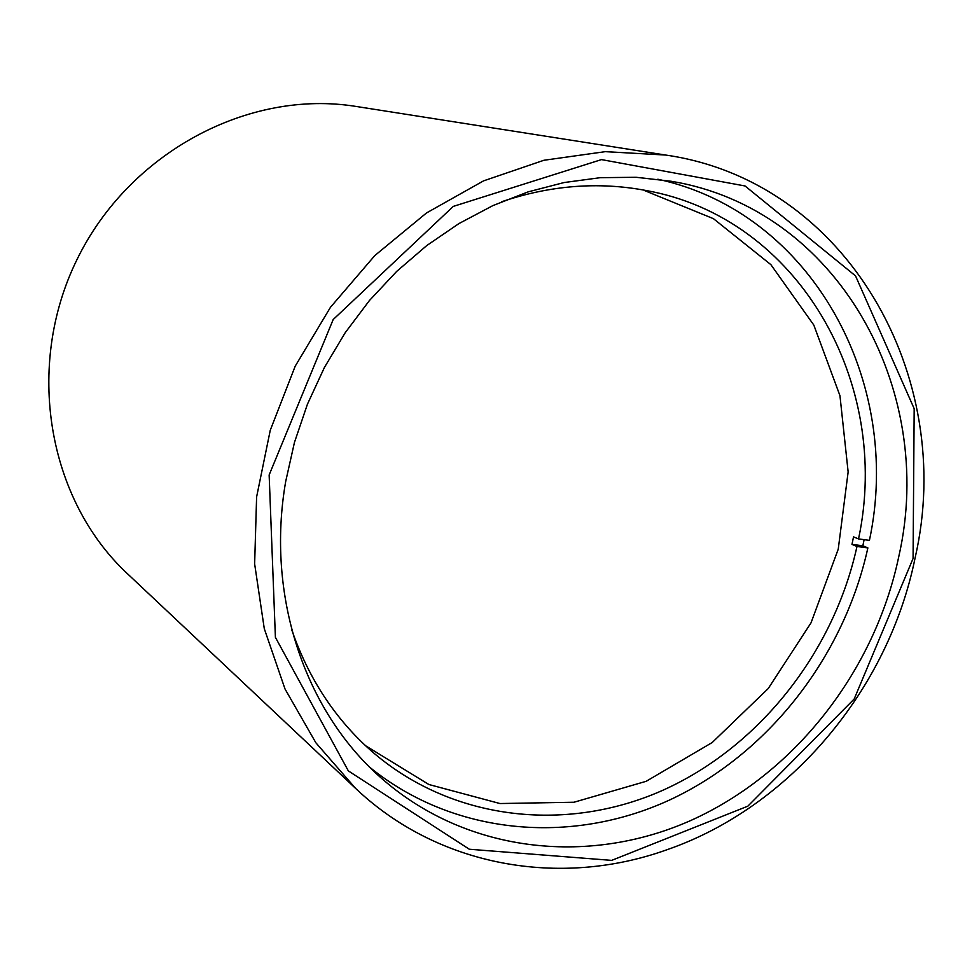 <?xml version="1.0" encoding="UTF-8"?>
<svg xmlns="http://www.w3.org/2000/svg" width="972" height="972" viewBox="0 0 972 972"><rect width="100%" height="100%" fill="white"/><g stroke="black" fill="none" stroke-linecap="round" stroke-linejoin="round"><path stroke-width="1.46" d="M913.073 558.487L854.181 699.002L747.857 806.153L611.667 860.378L469.318 849.236L348.341 770.893L275.404 637.365L269.147 474.98L333.177 319.557L453.28 206.404L601.486 159.602L745.038 185.968L855.542 275.902L914.178 408.677L913.073 558.487M915.138 557.758C956.898 376.322 846.624 181.011 665.662 155.046L605.301 151.656L543.907 160.271L483.57 180.865L426.501 212.953L374.815 255.563L330.48 307.261L295.184 366.213L270.265 430.232L256.608 496.959L254.64 563.918L264.287 628.677L285.003 688.966L315.851 742.754L355.533 788.341C438.36 866.915 560.188 887.983 666.78 849.807C789.944 807.258 888.42 689.853 915.138 557.758M665.662 155.046L356.153 106.458C248.625 88.974 129.24 152.349 77.067 259.403C24.494 366.25 47.628 499.426 127.368 573.65L355.533 788.341M898.772 556.64C874.678 671.385 794.525 773.967 690.618 820.562C586.748 866.672 464.045 852.237 379.724 776.713C304.297 709.706 265.939 595.071 285.671 481.602L294.455 442.418L307.444 404.182L324.441 367.428L345.206 332.716L369.421 300.542L396.722 271.37L426.708 245.6L458.918 223.584L492.877 205.614L528.088 191.885L564.027 182.554L600.21 177.682L636.138 177.281L671.312 181.29C836.904 208.518 937.13 388.666 898.772 556.64M657.825 179.225C811.851 212.589 903.353 381.68 869.43 540.359L858.531 538.925C891.944 382.907 798.389 217.376 645.578 190.415C598.242 181.545 550.286 185.312 501.722 201.714M864.12 539.667L862.844 545.802L867.875 547.904C843.878 657.096 767.88 754.442 669.198 800.187C570.503 845.433 453.474 835.094 369.834 767.345M365.557 745.718L428.871 784.501L499.96 803.54L573.978 802.24L646.173 781.306L712.197 742.523L768.208 688.577L811.037 622.821L838.241 549.168L848.143 471.942L839.954 395.689L813.819 325.073L770.893 264.663L713.436 218.676L644.788 190.67M867.875 547.904L856.976 546.483L851.982 544.381L853.525 536.86L858.531 538.925M856.976 546.483C833.551 653.135 758.379 747.93 661.422 790.904C564.477 833.417 450.328 820.089 371.134 750.773C335.109 718.818 308.695 678.638 291.879 630.221M851.982 544.381L862.844 545.802"/></g></svg>
